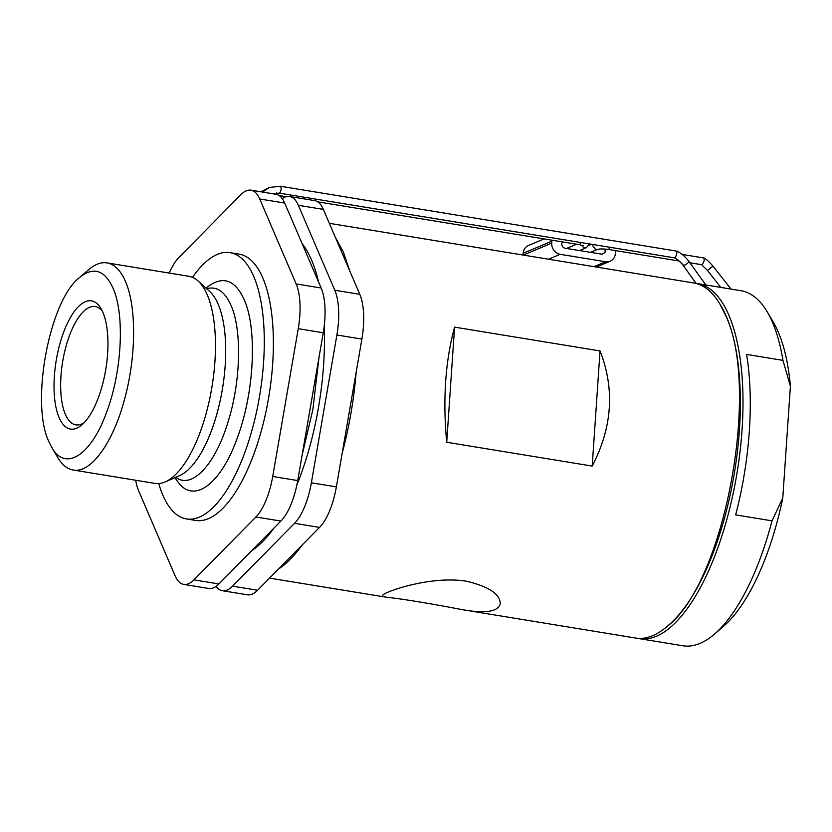 <?xml version="1.0" encoding="UTF-8"?>
<svg xmlns="http://www.w3.org/2000/svg" width="832" height="832" viewBox="0 0 832 832"><rect width="100%" height="100%" fill="white"/><g stroke="black" fill="none" stroke-linecap="round" stroke-linejoin="round"><path stroke-width="1.25" d="M704.174 258.045C706.139 259.022 709.082 261.716 712.993 266.126L707.481 270.442L701.542 264.68C702.114 264.992 702.988 263.671 704.174 260.718L704.028 257.993L682.032 254.394M674.544 257.858L279.146 193.128L674.471 257.837C677.706 259.407 680.659 262.007 683.353 265.606L684.018 265.533C686.764 264.087 688.438 262.756 689.042 261.539C684.892 256.277 680.794 252.814 676.738 251.139C677.03 253.448 676.458 255.611 675.022 257.618L684.018 265.533M279.76 192.91C281.393 190.154 281.57 187.928 280.28 186.233L676.738 251.139M551.99 240.188A9.994 8.954 67.1 0 0 551.876 241.155L523.203 253.25L523.089 255.05M551.876 241.155L551.741 243.1A9.994 8.954 67.1 0 0 560.175 254.311L605.634 261.758A9.994 8.954 67.1 0 0 610.178 261.238A9.994 8.954 67.1 0 0 615.389 253.51L615.524 251.566A9.994 8.954 67.1 0 0 615.545 250.598M562.422 241.904A3.994 3.578 67.1 0 0 565.178 248.248L602.264 254.238L605.072 252.346L605.166 249.059M590.866 244.577L589.337 244.327M523.203 253.25A9.994 8.954 -112.9 0 1 528.414 245.523L544.107 238.909M695.562 283.348A179.889 69.711 99.3 0 1 697.393 283.577A179.889 69.711 99.3 0 1 740.095 451.11A179.889 69.711 99.3 0 1 656.386 636.251A179.889 69.711 99.3 0 1 639.267 638.633L682.906 645.778A179.889 69.711 -80.7 0 0 700.024 643.396A179.889 69.711 -80.7 0 0 714.522 634.067A179.889 69.711 -80.7 0 0 772.023 520.842L735.665 514.883A179.889 69.711 99.3 0 0 746.595 354.411L782.964 360.37L790.4 386.194L782.777 497.983L772.023 520.842M719.982 304.169L721.178 306.197A177.892 68.931 99.3 0 1 734.542 471.942A177.892 68.931 99.3 0 1 669.032 624.78L667.243 626.33C724.693 583.003 761.082 387.514 725.265 314.673L719.982 304.169C712.587 291.772 703.841 284.71 693.753 282.984L329.347 223.33M639.267 638.633A179.889 69.711 99.3 0 1 637.458 638.269M790.4 386.194A169.894 65.832 -80.7 0 0 773.271 322.078L767.26 311.906A179.889 69.711 -80.7 0 0 741.031 290.722L697.393 283.577M714.522 634.067L723.466 626.34A169.894 65.832 -80.7 0 0 782.777 497.983M782.964 360.37A179.889 69.711 -80.7 0 0 767.26 311.906M102.419 311.303A59.966 23.234 -80.7 0 0 95.222 306.53A59.966 23.234 -80.7 0 0 66.071 346.133A59.966 23.234 -80.7 0 0 65.343 414.315A59.966 23.234 -80.7 0 0 75.847 424.882A59.966 23.234 -80.7 0 0 84.188 422.656M59.114 417.622A64.958 25.168 99.3 0 1 64.012 331.198A64.958 25.168 99.3 0 1 100.953 308.506A64.958 25.168 99.3 0 1 105.83 369.034A64.958 25.168 99.3 0 1 81.91 424.84A64.958 25.168 99.3 0 1 59.114 417.622M289.609 196.508L314.61 200.595A49.972 19.365 99.3 0 1 323.367 209.394L298.366 205.306A49.972 19.365 -80.7 0 0 289.609 196.508A49.972 19.365 -80.7 0 0 282.256 198.63M359.798 294.341A49.972 19.365 99.3 0 1 361.889 339.092L336.887 335.005A49.972 19.365 -80.7 0 0 334.797 290.243L359.798 294.341L323.367 209.394M336.367 486.886A49.972 19.365 99.3 0 1 319.54 527.405L294.538 523.307A49.972 19.365 -80.7 0 0 311.366 482.799L336.367 486.886L361.889 339.092M257.577 590.262A49.972 19.365 99.3 0 1 247.406 594.818L222.404 590.72A49.972 19.365 -80.7 0 0 232.575 586.165L257.577 590.262L319.54 527.405M216.122 586.362A49.972 19.365 -80.7 0 0 222.404 590.72M321.152 288.007A49.972 19.365 99.3 0 1 323.253 332.769L298.251 328.671A49.972 19.365 -80.7 0 0 296.15 283.92L321.152 288.007L284.721 203.07L259.719 198.983A49.972 19.365 -80.7 0 0 250.973 190.174A49.972 19.365 -80.7 0 0 240.802 194.73L178.838 257.598A49.972 19.365 -80.7 0 0 169.218 273.073M297.721 480.563A49.972 19.365 99.3 0 1 280.894 521.071L255.892 516.984A49.972 19.365 -80.7 0 0 272.719 476.476L297.721 480.563L323.253 332.769M218.941 583.939A49.972 19.365 99.3 0 1 208.77 588.494L183.768 584.397A49.972 19.365 -80.7 0 0 193.939 579.842L218.941 583.939L280.894 521.071M135.71 480.251A49.972 19.365 -80.7 0 0 138.58 490.662L175.011 575.598A49.972 19.365 -80.7 0 0 183.768 584.397M250.973 190.174L275.974 194.272A49.972 19.365 99.3 0 1 284.721 203.07M298.366 205.306L334.797 290.243M294.538 523.307L232.575 586.165M336.887 335.005L311.366 482.799M251.909 550.482A164.902 63.898 -80.7 0 0 273.759 528.32M296.889 484.942A164.902 63.898 -80.7 0 0 324.199 326.352M318.594 282.027A164.902 63.898 -80.7 0 0 302.089 243.568M298.251 328.671L272.719 476.476M255.892 516.984L193.939 579.842M259.719 198.983L296.15 283.92M49.026 441.938L51.813 447.481C65.437 472.274 91.78 454.844 107.068 410.914C122.096 370.583 124.81 313.955 112.954 287.997C104.572 269.89 93.465 266.375 79.643 277.451C49.327 300.321 30.118 403.489 49.026 441.938M79.643 277.451L88.598 269.724C94.983 264.243 101.13 261.966 107.037 262.891C114.504 264.222 120.63 270.379 125.414 281.382C136.594 306.332 136.292 356.46 124.727 398.611C113.246 442.686 90.834 473.699 73.133 470.007C67.246 469.009 62.14 464.89 57.834 457.652L51.813 447.481M73.133 470.007L154.96 483.402A104.936 40.664 -80.7 0 0 165.204 481.905A104.936 40.664 -80.7 0 0 212.035 386.412A104.936 40.664 -80.7 0 0 198.089 280.977A104.936 40.664 -80.7 0 0 188.864 276.286L107.037 262.891M174.814 477.714L177.975 481.926C193.742 504.473 221.239 483.87 237.515 437.31C254.363 392.101 257.4 328.619 244.109 299.51C235.602 280.852 224.297 276.026 210.205 285.033L205.868 288.018M158.756 483.569A134.919 52.281 -80.7 0 0 162.854 495.175A134.919 52.281 -80.7 0 0 186.482 518.939A134.919 52.281 -80.7 0 0 259.875 394.243A134.919 52.281 -80.7 0 0 230.069 252.658A134.919 52.281 -80.7 0 0 192.514 277.347M186.482 518.939L195.572 520.437A134.919 52.281 -80.7 0 0 268.965 395.73A134.919 52.281 -80.7 0 0 239.158 254.145L230.069 252.658M446.722 442.26C442.707 399.62 445.318 361.244 454.574 327.132L446.722 442.26L592.197 466.076L600.038 350.948C614.942 389.012 612.321 427.388 592.197 466.076M600.038 350.948L454.574 327.132M335.358 237.349L343.398 252.169L349.783 270.993M356.138 372.414C353.881 399.932 349.211 426.91 342.16 453.357M302.078 545.116C294.341 555.818 286.478 563.794 278.481 569.057M461.323 609.502C485.326 613.818 498.316 611.842 500.292 603.574C499.928 593.882 488.561 586.414 466.19 581.183C429.603 575.234 381.378 592.914 382.637 595.556C382.606 596.305 384.114 596.908 387.161 597.366C398.018 598.218 433.524 604.032 461.323 609.502L635.627 638.04C645.746 639.621 656.282 635.721 667.243 626.33M567.424 248.612L568.703 247.541L566.457 248.456M589.389 243.88L586.383 247.676C584.334 248.238 582.868 247.416 581.984 245.232M581.11 242.559L579.457 244.691L583.367 245.742M276.63 192.962L275.995 194.272M610.199 247.322L608.556 249.454L679.099 260.998M593.05 244.514L592.748 245.721L595.702 249.642L597.293 249.465C599.685 248.789 603.439 248.789 608.556 249.454M523.328 255.091L551.741 243.1M560.175 254.311L548.548 259.22M594.017 266.656L605.634 261.758M165.204 481.905L179.66 475.602A96.117 37.242 -80.7 0 0 222.56 388.138A96.117 37.242 -80.7 0 0 209.789 291.564L198.089 280.977M175.791 477.287C191.578 489.622 214.947 465.119 227.781 422.781C240.802 382.262 242.216 330.158 230.974 305.292C224.838 291.46 216.726 285.938 206.658 288.725M576.586 244.223L568.703 247.541M586.383 247.676L579.478 250.588M279.115 195.53L286.239 196.695M317.751 201.854L579.457 244.691M260.79 191.786L267.259 188.479M318.999 357.406L312.853 409.646L302.099 455.208M280.28 186.233L269.256 187.502L262.631 192.088M279.146 193.128L272.574 193.71M705.827 284.96L689.042 261.539M696.103 283.4L683.353 265.606M707.481 270.442L720.793 287.414M712.993 266.126L730.995 289.078M689.926 262.777L701.542 264.68M591.594 244.275L588.994 245.378M597.293 249.465L590.387 252.377M596.398 267.051L610.178 261.238M387.161 597.366L269.547 578.115"/></g></svg>
